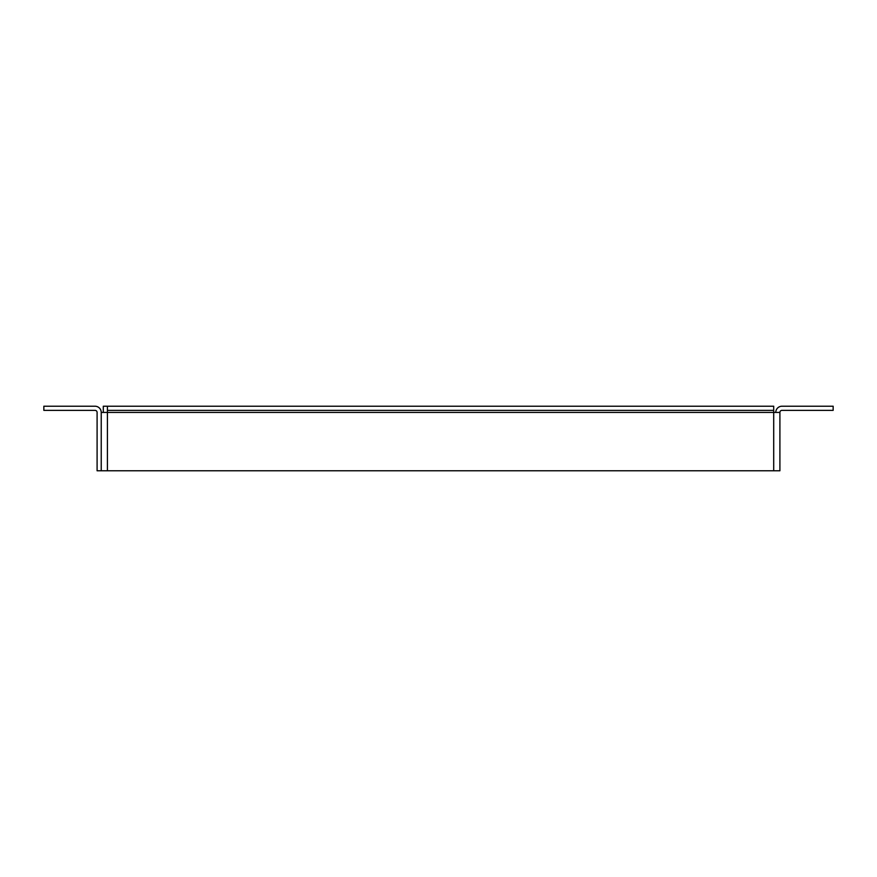 <?xml version="1.0" encoding="UTF-8"?>
<svg xmlns="http://www.w3.org/2000/svg" width="877" height="877" viewBox="0 0 877 877"><rect width="100%" height="100%" fill="white"/><g stroke="black" fill="none" stroke-linecap="round" stroke-linejoin="round"><path stroke-width="1.32" d="M107.422 470.774L107.422 412.42L101.228 412.42A6.194 6.194 0 0 0 95.034 406.226L43.85 406.226L43.85 410.359L95.034 410.359A2.061 2.061 0 0 1 97.095 412.42L97.095 470.774L779.905 470.774L779.905 412.42L773.7 412.42L773.7 406.226L103.3 406.226L103.3 412.42M101.228 412.42L101.228 470.774M773.7 470.774L773.7 412.42L107.422 412.42L107.422 406.226M775.772 412.42A6.194 6.194 0 0 1 781.966 406.226L833.15 406.226L833.15 410.359L781.966 410.359A2.061 2.061 0 0 0 779.905 412.42M773.7 410.359L107.422 410.359"/></g></svg>
